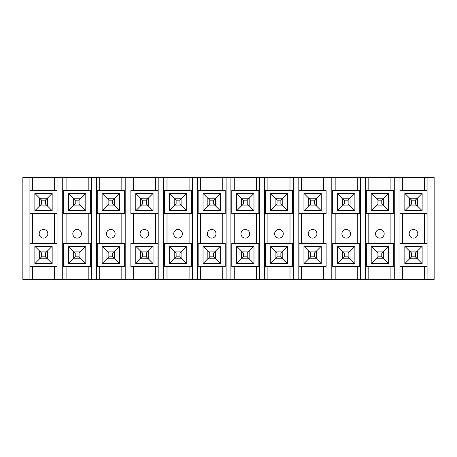 <?xml version="1.0" encoding="UTF-8"?>
<svg xmlns="http://www.w3.org/2000/svg" width="457" height="457" viewBox="0 0 457 457"><rect width="100%" height="100%" fill="white"/><g stroke="black" fill="none" stroke-linecap="round" stroke-linejoin="round"><path stroke-width="0.69" d="M427.906 279.433L434.15 279.433L434.15 177.567L427.906 177.567L427.906 279.433L399.075 279.433L399.075 177.567L424.542 177.567L424.542 190.54M413.488 229.46A4.324 4.324 0 0 1 417.235 235.949A4.324 4.324 0 0 1 409.746 235.949A4.324 4.324 0 0 1 413.488 229.46M411.568 203.993L415.413 203.993L415.413 200.149L411.568 200.149L411.568 203.993L409.643 205.918L409.643 198.229L417.332 198.229L422.137 193.425L422.137 210.723L417.332 205.918L409.643 205.918L404.839 210.723L404.839 193.425L422.137 193.425M411.568 200.149L404.839 193.425M422.137 210.723L404.839 210.723M411.568 256.851L415.413 256.851L415.413 253.007L411.568 253.007L411.568 256.851L409.643 258.771L409.643 251.082L417.332 251.082L422.137 246.277L422.137 263.575L417.332 258.771L409.643 258.771L404.839 263.575L404.839 246.277L422.137 246.277M411.568 253.007L404.839 246.277M422.137 263.575L404.839 263.575M427.021 190.54L399.961 190.54L399.961 213.608L427.021 213.608L427.021 190.54M402.44 190.54L402.44 177.567M399.961 266.46L427.021 266.46L427.021 243.392L399.961 243.392L399.961 266.46M402.44 243.392L402.44 213.608M424.542 243.392L424.542 213.608M402.44 266.46L402.44 279.433M424.542 266.46L424.542 279.433M427.906 177.567L424.542 177.567M399.075 177.567L394.271 177.567L394.271 279.433L399.075 279.433M379.853 229.46A4.324 4.324 0 0 1 383.6 235.949A4.324 4.324 0 0 1 376.111 235.949A4.324 4.324 0 0 1 379.853 229.46M377.933 203.993L381.778 203.993L381.778 200.149L377.933 200.149L377.933 203.993L376.008 205.918L376.008 198.229L383.697 198.229L388.501 193.425L388.501 210.723L383.697 205.918L376.008 205.918L371.204 210.723L371.204 193.425L388.501 193.425M377.933 200.149L371.204 193.425M388.501 210.723L371.204 210.723M377.933 256.851L381.778 256.851L381.778 253.007L377.933 253.007L377.933 256.851L376.008 258.771L376.008 251.082L383.697 251.082L388.501 246.277L388.501 263.575L383.697 258.771L376.008 258.771L371.204 263.575L371.204 246.277L388.501 246.277M377.933 253.007L371.204 246.277M388.501 263.575L371.204 263.575M393.386 190.54L366.325 190.54L366.325 213.608L393.386 213.608L393.386 190.54M390.906 190.54L390.906 177.567L365.44 177.567L365.44 279.433L394.271 279.433M368.805 190.54L368.805 177.567M366.325 266.46L393.386 266.46L393.386 243.392L366.325 243.392L366.325 266.46M368.805 243.392L368.805 213.608M390.906 243.392L390.906 213.608M368.805 266.46L368.805 279.433M390.906 266.46L390.906 279.433M394.271 177.567L390.906 177.567M365.44 177.567L360.636 177.567L360.636 279.433L365.44 279.433M346.217 229.46A4.324 4.324 0 0 1 349.965 235.949A4.324 4.324 0 0 1 342.476 235.949A4.324 4.324 0 0 1 346.217 229.46M344.298 203.993L348.143 203.993L348.143 200.149L344.298 200.149L344.298 203.993L342.379 205.918L342.379 198.229L350.062 198.229L354.866 193.425L354.866 210.723L350.062 205.918L342.379 205.918L337.569 210.723L337.569 193.425L354.866 193.425M344.298 200.149L337.569 193.425M354.866 210.723L337.569 210.723M344.298 256.851L348.143 256.851L348.143 253.007L344.298 253.007L344.298 256.851L342.379 258.771L342.379 251.082L350.062 251.082L354.866 246.277L354.866 263.575L350.062 258.771L342.379 258.771L337.569 263.575L337.569 246.277L354.866 246.277M344.298 253.007L337.569 246.277M354.866 263.575L337.569 263.575M359.75 190.54L332.69 190.54L332.69 213.608L359.75 213.608L359.75 190.54M357.271 190.54L357.271 177.567L331.805 177.567L331.805 279.433L360.636 279.433M335.17 190.54L335.17 177.567M332.69 266.46L359.75 266.46L359.75 243.392L332.69 243.392L332.69 266.46M335.17 243.392L335.17 213.608M357.271 243.392L357.271 213.608M335.17 266.46L335.17 279.433M357.271 266.46L357.271 279.433M360.636 177.567L357.271 177.567M331.805 177.567L327.001 177.567L327.001 279.433L331.805 279.433M312.588 229.46A4.324 4.324 0 0 1 316.33 235.949A4.324 4.324 0 0 1 308.841 235.949A4.324 4.324 0 0 1 312.588 229.46M310.663 203.993L314.507 203.993L314.507 200.149L310.663 200.149L310.663 203.993L308.743 205.918L308.743 198.229L316.433 198.229L321.237 193.425L321.237 210.723L316.433 205.918L308.743 205.918L303.939 210.723L303.939 193.425L321.237 193.425M310.663 200.149L303.939 193.425M321.237 210.723L303.939 210.723M310.663 256.851L314.507 256.851L314.507 253.007L310.663 253.007L310.663 256.851L308.743 258.771L308.743 251.082L316.433 251.082L321.237 246.277L321.237 263.575L316.433 258.771L308.743 258.771L303.939 263.575L303.939 246.277L321.237 246.277M310.663 253.007L303.939 246.277M321.237 263.575L303.939 263.575M326.115 190.54L299.055 190.54L299.055 213.608L326.115 213.608L326.115 190.54M323.636 190.54L323.636 177.567L298.17 177.567L298.17 279.433L327.001 279.433M301.534 190.54L301.534 177.567M299.055 266.46L326.115 266.46L326.115 243.392L299.055 243.392L299.055 266.46M301.534 243.392L301.534 213.608M323.636 243.392L323.636 213.608M301.534 266.46L301.534 279.433M323.636 266.46L323.636 279.433M327.001 177.567L323.636 177.567M298.17 177.567L293.365 177.567L293.365 279.433L298.17 279.433M278.953 229.46A4.324 4.324 0 0 1 282.694 235.949A4.324 4.324 0 0 1 275.205 235.949A4.324 4.324 0 0 1 278.953 229.46M277.028 203.993L280.872 203.993L280.872 200.149L277.028 200.149L277.028 203.993L275.108 205.918L275.108 198.229L282.797 198.229L287.602 193.425L287.602 210.723L282.797 205.918L275.108 205.918L270.304 210.723L270.304 193.425L287.602 193.425M277.028 200.149L270.304 193.425M287.602 210.723L270.304 210.723M277.028 256.851L280.872 256.851L280.872 253.007L277.028 253.007L277.028 256.851L275.108 258.771L275.108 251.082L282.797 251.082L287.602 246.277L287.602 263.575L282.797 258.771L275.108 258.771L270.304 263.575L270.304 246.277L287.602 246.277M277.028 253.007L270.304 246.277M287.602 263.575L270.304 263.575M292.48 190.54L265.42 190.54L265.42 213.608L292.48 213.608L292.48 190.54M290.001 190.54L290.001 177.567L264.534 177.567L264.534 279.433L293.365 279.433M267.899 190.54L267.899 177.567M265.42 266.46L292.48 266.46L292.48 243.392L265.42 243.392L265.42 266.46M267.899 243.392L267.899 213.608M290.001 243.392L290.001 213.608M267.899 266.46L267.899 279.433M290.001 266.46L290.001 279.433M293.365 177.567L290.001 177.567M264.534 177.567L259.73 177.567L259.73 279.433L264.534 279.433M245.318 229.46A4.324 4.324 0 0 1 249.065 235.949A4.324 4.324 0 0 1 241.57 235.949A4.324 4.324 0 0 1 245.318 229.46M243.392 203.993L247.237 203.993L247.237 200.149L243.392 200.149L243.392 203.993L241.473 205.918L241.473 198.229L249.162 198.229L253.966 193.425L253.966 210.723L249.162 205.918L241.473 205.918L236.669 210.723L236.669 193.425L253.966 193.425M243.392 200.149L236.669 193.425M253.966 210.723L236.669 210.723M243.392 256.851L247.237 256.851L247.237 253.007L243.392 253.007L243.392 256.851L241.473 258.771L241.473 251.082L249.162 251.082L253.966 246.277L253.966 263.575L249.162 258.771L241.473 258.771L236.669 263.575L236.669 246.277L253.966 246.277M243.392 253.007L236.669 246.277M253.966 263.575L236.669 263.575M258.845 190.54L231.79 190.54L231.79 213.608L258.845 213.608L258.845 190.54M256.371 190.54L256.371 177.567L230.905 177.567L230.905 279.433L259.73 279.433M234.264 190.54L234.264 177.567M231.79 266.46L258.845 266.46L258.845 243.392L231.79 243.392L231.79 266.46M234.264 243.392L234.264 213.608M256.371 243.392L256.371 213.608M234.264 266.46L234.264 279.433M256.371 266.46L256.371 279.433M259.73 177.567L256.371 177.567M230.905 177.567L226.095 177.567L226.095 279.433L230.905 279.433M211.682 229.46A4.324 4.324 0 0 1 215.43 235.949A4.324 4.324 0 0 1 207.935 235.949A4.324 4.324 0 0 1 211.682 229.46M209.763 203.993L213.608 203.993L213.608 200.149L209.763 200.149L209.763 203.993L207.838 205.918L207.838 198.229L215.527 198.229L220.331 193.425L220.331 210.723L215.527 205.918L207.838 205.918L203.034 210.723L203.034 193.425L220.331 193.425M209.763 200.149L203.034 193.425M220.331 210.723L203.034 210.723M209.763 256.851L213.608 256.851L213.608 253.007L209.763 253.007L209.763 256.851L207.838 258.771L207.838 251.082L215.527 251.082L220.331 246.277L220.331 263.575L215.527 258.771L207.838 258.771L203.034 263.575L203.034 246.277L220.331 246.277M209.763 253.007L203.034 246.277M220.331 263.575L203.034 263.575M225.21 190.54L198.155 190.54L198.155 213.608L225.21 213.608L225.21 190.54M222.736 190.54L222.736 177.567L197.27 177.567L197.27 279.433L226.095 279.433M200.629 190.54L200.629 177.567M198.155 266.46L225.21 266.46L225.21 243.392L198.155 243.392L198.155 266.46M200.629 243.392L200.629 213.608M222.736 243.392L222.736 213.608M200.629 266.46L200.629 279.433M222.736 266.46L222.736 279.433M226.095 177.567L222.736 177.567M197.27 177.567L192.466 177.567L192.466 279.433L197.27 279.433M178.047 229.46A4.324 4.324 0 0 1 181.795 235.949A4.324 4.324 0 0 1 174.306 235.949A4.324 4.324 0 0 1 178.047 229.46M176.128 203.993L179.972 203.993L179.972 200.149L176.128 200.149L176.128 203.993L174.203 205.918L174.203 198.229L181.892 198.229L186.696 193.425L186.696 210.723L181.892 205.918L174.203 205.918L169.398 210.723L169.398 193.425L186.696 193.425M176.128 200.149L169.398 193.425M186.696 210.723L169.398 210.723M176.128 256.851L179.972 256.851L179.972 253.007L176.128 253.007L176.128 256.851L174.203 258.771L174.203 251.082L181.892 251.082L186.696 246.277L186.696 263.575L181.892 258.771L174.203 258.771L169.398 263.575L169.398 246.277L186.696 246.277M176.128 253.007L169.398 246.277M186.696 263.575L169.398 263.575M191.58 190.54L164.52 190.54L164.52 213.608L191.58 213.608L191.58 190.54M189.101 190.54L189.101 177.567L163.635 177.567L163.635 279.433L192.466 279.433M166.999 190.54L166.999 177.567M164.52 266.46L191.58 266.46L191.58 243.392L164.52 243.392L164.52 266.46M166.999 243.392L166.999 213.608M189.101 243.392L189.101 213.608M166.999 266.46L166.999 279.433M189.101 266.46L189.101 279.433M192.466 177.567L189.101 177.567M163.635 177.567L158.83 177.567L158.83 279.433L163.635 279.433M144.412 229.46A4.324 4.324 0 0 1 148.159 235.949A4.324 4.324 0 0 1 140.67 235.949A4.324 4.324 0 0 1 144.412 229.46M142.493 203.993L146.337 203.993L146.337 200.149L142.493 200.149L142.493 203.993L140.567 205.918L140.567 198.229L148.257 198.229L153.061 193.425L153.061 210.723L148.257 205.918L140.567 205.918L135.763 210.723L135.763 193.425L153.061 193.425M142.493 200.149L135.763 193.425M153.061 210.723L135.763 210.723M142.493 256.851L146.337 256.851L146.337 253.007L142.493 253.007L142.493 256.851L140.567 258.771L140.567 251.082L148.257 251.082L153.061 246.277L153.061 263.575L148.257 258.771L140.567 258.771L135.763 263.575L135.763 246.277L153.061 246.277M142.493 253.007L135.763 246.277M153.061 263.575L135.763 263.575M157.945 190.54L130.885 190.54L130.885 213.608L157.945 213.608L157.945 190.54M155.466 190.54L155.466 177.567L129.999 177.567L129.999 279.433L158.83 279.433M133.364 190.54L133.364 177.567M130.885 266.46L157.945 266.46L157.945 243.392L130.885 243.392L130.885 266.46M133.364 243.392L133.364 213.608M155.466 243.392L155.466 213.608M133.364 266.46L133.364 279.433M155.466 266.46L155.466 279.433M158.83 177.567L155.466 177.567M129.999 177.567L125.195 177.567L125.195 279.433L129.999 279.433M110.783 229.46A4.324 4.324 0 0 1 114.524 235.949A4.324 4.324 0 0 1 107.035 235.949A4.324 4.324 0 0 1 110.783 229.46M108.857 203.993L112.702 203.993L112.702 200.149L108.857 200.149L108.857 203.993L106.938 205.918L106.938 198.229L114.621 198.229L119.431 193.425L119.431 210.723L114.621 205.918L106.938 205.918L102.134 210.723L102.134 193.425L119.431 193.425M108.857 200.149L102.134 193.425M119.431 210.723L102.134 210.723M108.857 256.851L112.702 256.851L112.702 253.007L108.857 253.007L108.857 256.851L106.938 258.771L106.938 251.082L114.621 251.082L119.431 246.277L119.431 263.575L114.621 258.771L106.938 258.771L102.134 263.575L102.134 246.277L119.431 246.277M108.857 253.007L102.134 246.277M119.431 263.575L102.134 263.575M124.31 190.54L97.25 190.54L97.25 213.608L124.31 213.608L124.31 190.54M121.83 190.54L121.83 177.567L96.364 177.567L96.364 279.433L125.195 279.433M99.729 190.54L99.729 177.567M97.25 266.46L124.31 266.46L124.31 243.392L97.25 243.392L97.25 266.46M99.729 243.392L99.729 213.608M121.83 243.392L121.83 213.608M99.729 266.46L99.729 279.433M121.83 266.46L121.83 279.433M125.195 177.567L121.83 177.567M96.364 177.567L91.56 177.567L91.56 279.433L96.364 279.433M77.147 229.46A4.324 4.324 0 0 1 80.889 235.949A4.324 4.324 0 0 1 73.4 235.949A4.324 4.324 0 0 1 77.147 229.46M75.222 203.993L79.067 203.993L79.067 200.149L75.222 200.149L75.222 203.993L73.303 205.918L73.303 198.229L80.992 198.229L85.796 193.425L85.796 210.723L80.992 205.918L73.303 205.918L68.499 210.723L68.499 193.425L85.796 193.425M75.222 200.149L68.499 193.425M85.796 210.723L68.499 210.723M75.222 256.851L79.067 256.851L79.067 253.007L75.222 253.007L75.222 256.851L73.303 258.771L73.303 251.082L80.992 251.082L85.796 246.277L85.796 263.575L80.992 258.771L73.303 258.771L68.499 263.575L68.499 246.277L85.796 246.277M75.222 253.007L68.499 246.277M85.796 263.575L68.499 263.575M90.675 190.54L63.614 190.54L63.614 213.608L90.675 213.608L90.675 190.54M88.195 190.54L88.195 177.567L62.729 177.567L62.729 279.433L91.56 279.433M66.094 190.54L66.094 177.567M63.614 266.46L90.675 266.46L90.675 243.392L63.614 243.392L63.614 266.46M66.094 243.392L66.094 213.608M88.195 243.392L88.195 213.608M66.094 266.46L66.094 279.433M88.195 266.46L88.195 279.433M91.56 177.567L88.195 177.567M62.729 177.567L57.925 177.567L57.925 279.433L62.729 279.433M29.094 279.433L22.85 279.433L22.85 177.567L29.094 177.567L29.094 279.433L57.925 279.433M57.925 177.567L29.094 177.567M29.979 243.392L57.039 243.392L57.039 266.46L29.979 266.46L29.979 243.392M32.458 266.46L32.458 279.433M32.458 243.392L32.458 213.608M29.979 213.608L29.979 190.54L57.039 190.54L57.039 213.608L29.979 213.608M32.458 190.54L32.458 177.567M54.56 266.46L54.56 279.433M54.56 190.54L54.56 177.567M54.56 243.392L54.56 213.608M43.512 229.46A4.324 4.324 0 0 1 47.254 235.949A4.324 4.324 0 0 1 39.765 235.949A4.324 4.324 0 0 1 43.512 229.46M34.863 246.277L52.161 246.277L52.161 263.575L34.863 263.575L34.863 246.277L39.668 251.082L47.357 251.082L52.161 246.277M34.863 193.425L52.161 193.425L52.161 210.723L34.863 210.723L34.863 193.425L39.668 198.229L47.357 198.229L52.161 193.425M52.161 210.723L47.357 205.918L39.668 205.918L34.863 210.723M52.161 263.575L47.357 258.771L39.668 258.771L34.863 263.575M45.432 256.851L45.432 253.007L41.587 253.007L41.587 256.851L45.432 256.851L47.357 258.771L47.357 251.082L45.432 253.007M41.587 256.851L39.668 258.771L39.668 251.082L41.587 253.007M79.067 253.007L80.992 251.082L80.992 258.771L79.067 256.851M79.067 200.149L80.992 198.229L80.992 205.918L79.067 203.993M45.432 200.149L41.587 200.149L41.587 203.993L45.432 203.993L45.432 200.149L47.357 198.229L47.357 205.918L45.432 203.993M41.587 203.993L39.668 205.918L39.668 198.229L41.587 200.149M112.702 200.149L114.621 198.229L114.621 205.918L112.702 203.993M112.702 253.007L114.621 251.082L114.621 258.771L112.702 256.851M146.337 200.149L148.257 198.229L148.257 205.918L146.337 203.993M146.337 253.007L148.257 251.082L148.257 258.771L146.337 256.851M179.972 200.149L181.892 198.229L181.892 205.918L179.972 203.993M179.972 253.007L181.892 251.082L181.892 258.771L179.972 256.851M213.608 200.149L215.527 198.229L215.527 205.918L213.608 203.993M213.608 253.007L215.527 251.082L215.527 258.771L213.608 256.851M247.237 200.149L249.162 198.229L249.162 205.918L247.237 203.993M247.237 253.007L249.162 251.082L249.162 258.771L247.237 256.851M280.872 200.149L282.797 198.229L282.797 205.918L280.872 203.993M280.872 253.007L282.797 251.082L282.797 258.771L280.872 256.851M314.507 200.149L316.433 198.229L316.433 205.918L314.507 203.993M314.507 253.007L316.433 251.082L316.433 258.771L314.507 256.851M348.143 200.149L350.062 198.229L350.062 205.918L348.143 203.993M348.143 253.007L350.062 251.082L350.062 258.771L348.143 256.851M381.778 200.149L383.697 198.229L383.697 205.918L381.778 203.993M381.778 253.007L383.697 251.082L383.697 258.771L381.778 256.851M415.413 200.149L417.332 198.229L417.332 205.918L415.413 203.993M415.413 253.007L417.332 251.082L417.332 258.771L415.413 256.851"/></g></svg>
